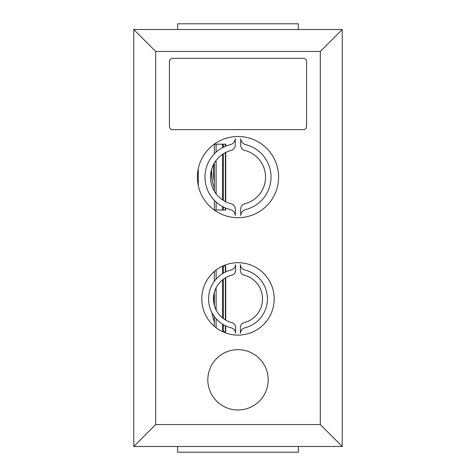<?xml version="1.0" encoding="UTF-8"?>
<svg xmlns="http://www.w3.org/2000/svg" width="476" height="476" viewBox="0 0 476 476"><rect width="100%" height="100%" fill="white"/><g stroke="black" fill="none" stroke-linecap="round" stroke-linejoin="round"><path stroke-width="0.71" d="M201.788 298.898A36.212 36.212 0 0 0 256.106 330.261A36.212 36.212 0 0 0 256.106 267.542A36.212 36.212 0 0 0 201.788 298.898M222.917 265.983L225.725 265.983L225.725 271.915M225.725 277.657L225.725 320.146M225.725 325.887L225.725 331.82L222.917 331.82M197.397 177.102A40.603 40.603 0 0 0 258.301 212.26A40.603 40.603 0 0 0 258.301 141.937A40.603 40.603 0 0 0 197.397 177.102M198.29 185.557L198.29 168.641M214.236 144.18L225.725 144.18L225.725 146.162M225.725 152.463L225.725 201.741M225.725 208.036L225.725 210.017L214.236 210.017M342.244 29.512L342.244 446.488L133.756 446.488L133.756 29.512L342.244 29.512L320.3 51.456L155.7 51.456L155.7 424.544L320.3 424.544L320.3 51.456M306.58 61.606A3.29 3.29 0 0 0 303.289 58.316L172.711 58.316A3.29 3.29 0 0 0 169.42 61.606L169.42 126.348A3.29 3.29 0 0 0 172.711 129.639L303.289 129.639A3.29 3.29 0 0 0 306.58 126.348L306.58 61.606M207.822 379.83A30.178 30.178 0 0 0 253.089 405.963A30.178 30.178 0 0 0 253.089 353.692A30.178 30.178 0 0 0 207.822 379.83M155.7 51.456L133.756 29.512M155.7 424.544L133.756 446.488M342.244 446.488L320.3 424.544M225.368 331.82L225.368 325.721M225.368 319.937L225.368 277.865M225.368 272.082L225.368 265.983M225.368 210.017L225.368 207.887M225.368 201.562L225.368 152.641M225.368 146.31L225.368 144.18M177.649 446.488L177.649 452.2L298.351 452.2L298.351 446.488M298.351 29.512L298.351 23.8L177.649 23.8L177.649 29.512M244.706 203.799A5.486 5.486 0 0 0 240.707 209.077L240.725 215.503A6.724 6.724 0 0 1 245.39 209.618A33.445 33.445 0 0 0 245.39 144.579A6.724 6.724 0 0 1 240.725 138.694L240.707 145.12A5.486 5.486 0 0 0 244.706 150.398A27.531 27.531 0 0 1 244.706 203.799M240.422 333.194L240.41 327.405A4.891 4.891 0 0 1 243.974 322.698A24.538 24.538 0 0 0 243.974 275.104A4.891 4.891 0 0 1 240.41 270.398L240.422 264.608A5.992 5.992 0 0 0 244.587 269.916A29.809 29.809 0 0 1 244.587 327.887A5.992 5.992 0 0 0 240.422 333.194M235.578 264.608L235.59 270.398A4.891 4.891 0 0 1 232.026 275.104A24.538 24.538 0 0 0 232.026 322.698A4.891 4.891 0 0 1 235.59 327.405L235.578 333.194A5.992 5.992 0 0 0 231.413 327.887A29.809 29.809 0 0 1 231.413 269.916A5.992 5.992 0 0 0 235.578 264.608M231.294 150.398A5.486 5.486 0 0 0 235.293 145.12L235.275 138.694A6.724 6.724 0 0 1 230.61 144.579A33.445 33.445 0 0 0 230.61 209.618A6.724 6.724 0 0 1 235.275 215.503L235.293 209.077A5.486 5.486 0 0 0 231.294 203.799A27.531 27.531 0 0 1 231.294 150.398M212.385 315.255L211.957 312.69A28.852 14.429 90 0 0 212.367 315.183A28.852 14.429 90 0 0 212.385 315.255L214.337 322.341M216.104 327.738L216.104 318.706M216.104 309.971L216.104 287.831M216.104 279.097L216.104 270.059M214.337 326.31L214.337 316.522M214.337 305.396L214.337 292.407M214.337 281.28L214.337 271.487M216.104 210.017L216.104 201.997M216.104 193.78L216.104 160.418M216.104 152.201L216.104 144.18M214.337 210.017L214.337 200.295M214.337 191.168L214.337 163.03M214.337 153.903L214.337 144.18M211.439 169.861A28.852 14.429 90 0 0 212.385 181.386A28.852 14.429 90 0 0 212.385 181.392L214.337 188.472M214.337 294.37A30.726 15.363 90 0 0 213.54 300.832M223.363 331.82L223.363 324.65M223.363 318.593L223.363 279.21M223.363 273.153L223.363 265.983M222.506 331.629L222.506 324.132M222.506 317.926L222.506 279.876M222.506 273.67L222.506 266.173M223.363 210.017L223.363 206.959M223.363 200.414L223.363 153.784M223.363 147.239L223.363 144.18M222.506 210.017L222.506 206.507M222.506 199.855L222.506 154.343M222.506 147.691L222.506 144.18M213.819 163.94A30.726 15.363 90 0 0 214.337 181.63M211.415 169.956L212.385 181.386M214.194 154.051L214.337 153.659"/></g></svg>

